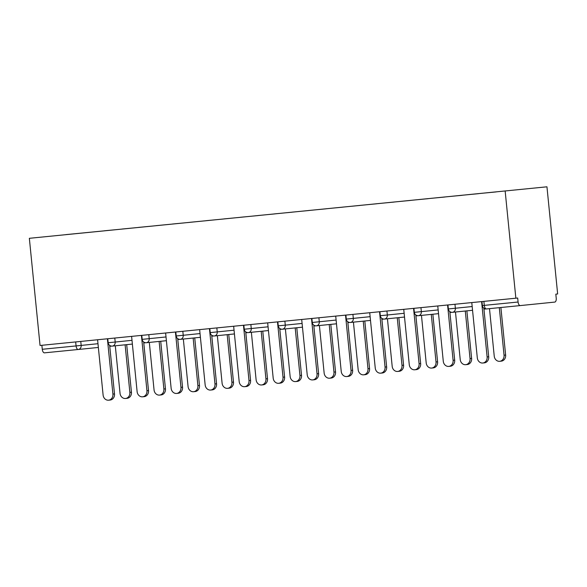 <?xml version="1.0" encoding="UTF-8"?>
<svg xmlns="http://www.w3.org/2000/svg" width="587" height="587" viewBox="0 0 587 587"><rect width="100%" height="100%" fill="white"/><g stroke="black" fill="none" stroke-linecap="round" stroke-linejoin="round"><path stroke-width="0.88" d="M546.952 186.805L29.35 238.307L546.952 186.805L557.65 293.97L555.823 294.153L556.219 298.152A3.764 1.834 84.3 0 1 554.766 302.085L520.287 305.578A3.764 1.834 84.3 0 1 520.28 305.578L486.484 308.938A3.764 1.834 84.3 0 1 484.282 305.372L518.086 302.019L517.683 298.02L515.856 298.203L505.158 191.046M65.883 234.661L114.12 229.869M65.861 234.617L104.471 230.823M121.993 229.091L104.464 230.779M122.015 229.04L138.488 227.448M156.01 225.709L138.481 227.396M156.032 225.657L172.505 224.065M190.027 222.334L172.497 224.021M190.049 222.282L206.521 220.69M224.051 218.951L206.521 220.639M224.065 218.9L240.538 217.307M258.067 215.576L240.538 217.256M258.082 215.524L274.562 213.932M292.084 212.193L274.555 213.881M292.099 212.142L308.579 210.55M326.101 208.818L308.571 210.498M326.123 208.767L342.595 207.174M360.117 205.435L342.588 207.123M360.139 205.384L376.612 203.792M394.134 202.06L376.605 203.74M394.156 202.009L410.629 200.416M428.15 198.677L410.621 200.365M428.172 198.626L444.645 197.034M462.174 195.302L444.645 196.983M462.189 195.251L478.662 193.659M496.191 191.912L478.662 193.607M496.206 191.868L114.113 229.869M518.086 302.019A3.764 1.834 84.3 0 0 520.28 305.578L486.484 308.938A3.764 3.764 0 0 1 482.367 305.563L484.282 305.372L483.886 301.38M515.856 298.203L40.048 345.472L29.35 238.307M41.875 345.288L42.271 349.28L76.075 345.926L75.672 341.928M80.771 341.421L81.167 345.413L76.075 345.926A3.764 1.834 -95.7 0 0 78.269 349.485A3.764 3.764 0 0 0 78.276 349.485L98.352 347.453L78.284 349.485A3.764 1.834 -95.7 0 1 78.269 349.485L44.473 352.846A3.764 1.834 -95.7 0 1 42.271 349.28M471.779 302.584L477.304 357.887A5.65 4.931 -95.8 0 0 482.778 363.023A5.65 4.931 -95.8 0 0 487.115 356.918L488.7 356.757A5.65 4.931 84.2 0 1 484.363 362.861L482.778 363.023M483.849 308.204L488.7 356.757M481.597 301.608L487.115 356.918M504.05 355.201L505.634 355.04A5.65 4.931 84.2 0 1 501.298 361.144L499.713 361.306A5.65 4.931 -95.8 0 0 504.05 355.201L499.302 307.661M489.492 308.637L494.239 356.177A5.65 4.931 -95.8 0 0 499.713 361.306M505.634 355.04L500.887 307.507M437.763 305.966L443.28 361.269A5.65 4.931 -95.8 0 0 448.762 366.398A5.65 4.931 -95.8 0 0 453.098 360.293L454.683 360.132A5.65 4.931 84.2 0 1 450.346 366.244L448.762 366.398M449.833 311.58L454.683 360.132M447.573 304.991L453.098 360.293M403.746 309.342L409.264 364.652A5.65 4.931 -95.8 0 0 414.745 369.781A5.65 4.931 -95.8 0 0 419.081 363.676L420.659 363.514A5.65 4.931 84.2 0 1 416.322 369.619L414.745 369.781M415.816 314.962L420.659 363.514M413.556 308.366L419.081 363.676M369.729 312.724L375.247 368.027A5.65 4.931 -95.8 0 0 380.721 373.156A5.65 4.931 -95.8 0 0 385.057 367.051L386.642 366.89A5.65 4.931 84.2 0 1 382.306 373.002L380.721 373.156M381.799 318.337L386.642 366.89M379.54 311.748L385.057 367.051M335.713 316.1L341.23 371.41A5.65 4.931 -95.8 0 0 346.704 376.538A5.65 4.931 -95.8 0 0 351.041 370.434L352.626 370.272A5.65 4.931 84.2 0 1 348.289 376.377L346.704 376.538M347.783 321.72L352.626 370.272M345.523 315.124L351.041 370.434M301.696 319.482L307.214 374.785A5.65 4.931 -95.8 0 0 312.688 379.921A5.65 4.931 -95.8 0 0 317.024 373.809L318.609 373.648A5.65 4.931 84.2 0 1 314.272 379.76L312.688 379.921M313.766 325.095L318.609 373.648M311.506 318.506L317.024 373.809M470.033 358.576L471.618 358.415A5.65 4.931 84.2 0 1 467.281 364.527L465.696 364.688A5.65 4.931 -95.8 0 0 470.033 358.576L465.286 311.015M455.475 312.013L460.223 359.552A5.65 4.931 -95.8 0 0 465.696 364.688M471.618 358.415L466.87 310.853M436.016 361.959L437.601 361.797A5.65 4.931 84.2 0 1 433.265 367.902L431.68 368.064A5.65 4.931 -95.8 0 0 436.016 361.959L431.269 314.397M421.459 315.388L426.199 362.935A5.65 4.931 -95.8 0 0 431.68 368.064M437.601 361.797L432.854 314.236M402 365.334L403.585 365.173A5.65 4.931 84.2 0 1 399.248 371.285L397.663 371.446A5.65 4.931 -95.8 0 0 402 365.334L397.252 317.772M387.442 318.77L392.182 366.31A5.65 4.931 -95.8 0 0 397.663 371.446M403.585 365.173L398.837 317.611M367.983 368.717L369.561 368.555A5.65 4.931 84.2 0 1 365.224 374.66L363.647 374.822A5.65 4.931 -95.8 0 0 367.983 368.717L363.236 321.155M353.425 322.146L358.165 369.693A5.65 4.931 -95.8 0 0 363.647 374.822M369.561 368.555L364.813 320.994M333.959 372.092L335.544 371.931A5.65 4.931 84.2 0 1 331.207 378.043L329.623 378.204A5.65 4.931 -95.8 0 0 333.959 372.092L329.212 324.53M319.401 325.528L324.149 373.068A5.65 4.931 -95.8 0 0 329.623 378.204M335.544 371.931L330.797 324.369M267.672 322.857L273.197 378.167A5.65 4.931 -95.8 0 0 278.671 383.296A5.65 4.931 -95.8 0 0 283.007 377.192L284.592 377.03A5.65 4.931 84.2 0 1 280.256 383.135L278.671 383.296M279.742 328.478L284.592 377.03M277.49 321.881L283.007 377.192M299.942 375.475L301.527 375.313A5.65 4.931 84.2 0 1 297.191 381.418L295.606 381.579A5.65 4.931 -95.8 0 0 299.942 375.475L295.195 327.913M285.385 328.903L290.132 376.45A5.65 4.931 -95.8 0 0 295.606 381.579M301.527 375.313L296.78 327.751M233.655 326.24L239.18 381.543A5.65 4.931 -95.8 0 0 244.654 386.679A5.65 4.931 -95.8 0 0 248.991 380.567L250.576 380.405A5.65 4.931 84.2 0 1 246.239 386.517L244.654 386.679M245.726 331.853L250.576 380.405M243.473 325.264L248.991 380.567M265.926 378.85L267.511 378.688A5.65 4.931 84.2 0 1 263.174 384.801L261.589 384.962A5.65 4.931 -95.8 0 0 265.926 378.85L261.178 331.288M251.368 332.286L256.115 379.826A5.65 4.931 -95.8 0 0 261.589 384.962M267.511 378.688L262.763 331.127M199.639 329.615L205.157 384.925A5.65 4.931 -95.8 0 0 210.638 390.054A5.65 4.931 -95.8 0 0 214.974 383.949L216.559 383.788A5.65 4.931 84.2 0 1 212.223 389.893L210.638 390.054M211.709 335.236L216.559 383.788M209.449 328.639L214.974 383.949M231.909 382.232L233.494 382.071A5.65 4.931 84.2 0 1 229.157 388.176L227.573 388.337A5.65 4.931 -95.8 0 0 231.909 382.232L227.162 334.671M217.351 335.661L222.099 383.208A5.65 4.931 -95.8 0 0 227.573 388.337M233.494 382.071L228.747 334.509M165.622 332.998L171.14 388.301A5.65 4.931 -95.8 0 0 176.621 393.437A5.65 4.931 -95.8 0 0 180.957 387.325L182.542 387.163A5.65 4.931 84.2 0 1 178.206 393.275L176.621 393.437M177.692 338.611L182.542 387.163M175.432 332.022L180.957 387.325M197.892 385.608L199.477 385.446A5.65 4.931 84.2 0 1 195.141 391.558L193.556 391.72A5.65 4.931 -95.8 0 0 197.892 385.608L193.145 338.046M183.335 339.044L188.082 386.584A5.65 4.931 -95.8 0 0 193.556 391.72M199.477 385.446L194.73 337.892M131.605 336.373L137.123 391.683A5.65 4.931 -95.8 0 0 142.597 396.812A5.65 4.931 -95.8 0 0 146.941 390.707L148.518 390.546A5.65 4.931 84.2 0 1 144.182 396.651L142.597 396.812M143.676 341.994L148.518 390.546M141.416 335.397L146.941 390.707M163.876 388.99L165.461 388.829A5.65 4.931 84.2 0 1 161.124 394.934L159.539 395.095A5.65 4.931 -95.8 0 0 163.876 388.99L159.128 341.429M149.318 342.419L154.058 389.966A5.65 4.931 -95.8 0 0 159.539 395.095M165.461 388.829L160.713 341.267M97.589 339.756L103.107 395.058A5.65 4.931 -95.8 0 0 108.58 400.195A5.65 4.931 -95.8 0 0 112.917 394.082L114.502 393.921A5.65 4.931 84.2 0 1 110.165 400.033L108.58 400.195M109.659 345.369L114.502 393.921M107.399 338.78L112.917 394.082M129.859 392.365L131.444 392.211A5.65 4.931 84.2 0 1 127.1 398.316L125.523 398.478A5.65 4.931 -95.8 0 0 129.859 392.365L125.112 344.804M115.301 345.802L120.041 393.341A5.65 4.931 -95.8 0 0 125.523 398.478M131.444 392.211L126.697 344.65M111.581 346.11L109.747 346.293L111.581 346.11M454.969 304.257L455.365 308.241L472.175 306.539M452.467 312.313A3.764 3.287 -95.8 0 0 452.474 312.313A3.764 3.287 -95.8 0 0 455.365 308.241L448.351 308.945A3.764 3.764 0 0 0 452.467 312.313A3.764 3.764 0 0 0 452.474 312.313L472.55 310.281M420.952 307.632L421.349 311.624L438.159 309.921M386.928 311.015L387.332 314.999L404.142 313.297M352.912 314.39L353.315 318.381L370.126 316.679M318.895 317.772L319.291 321.757L336.102 320.054M284.878 321.148L285.275 325.139L302.085 323.437M250.862 324.53L251.258 328.515L268.068 326.812M216.845 327.906L217.241 331.897L234.052 330.195M182.828 331.288L183.225 335.272L200.035 333.57M148.805 334.663L149.208 338.655L166.018 336.953M114.788 338.046L115.191 342.038L132.002 340.328M78.276 349.485A3.764 3.287 -95.8 0 0 81.167 345.413L97.985 343.711M418.45 315.696A3.764 3.287 -95.8 0 0 418.458 315.696A3.764 3.287 -95.8 0 0 421.349 311.624L414.327 312.321A3.764 3.764 0 0 0 418.45 315.696A3.764 3.764 0 0 0 418.458 315.696L438.533 313.656M384.434 319.071A3.764 3.287 -95.8 0 0 384.441 319.071A3.764 3.287 -95.8 0 0 387.332 314.999L380.31 315.703A3.764 3.764 0 0 0 384.434 319.071A3.764 3.764 0 0 0 384.441 319.071L404.516 317.039M350.417 322.454A3.764 3.287 -95.8 0 0 350.424 322.454A3.764 3.287 -95.8 0 0 353.315 318.381L346.293 319.079A3.764 3.764 0 0 0 350.41 322.454A3.764 3.764 0 0 0 350.424 322.454L370.492 320.414M316.4 325.829L316.4 325.829A3.764 3.287 -95.8 0 0 319.291 321.757L312.277 322.461A3.764 3.764 0 0 0 316.393 325.829A3.764 3.764 0 0 0 316.4 325.829L336.476 323.797M282.376 329.212A3.764 3.287 -95.8 0 0 282.384 329.212A3.764 3.287 -95.8 0 0 285.275 325.139L278.26 325.836A3.764 3.764 0 0 0 282.376 329.212A3.764 3.764 0 0 0 282.384 329.212L302.459 327.172M248.36 332.587A3.764 3.287 -95.8 0 0 248.367 332.587A3.764 3.287 -95.8 0 0 251.258 328.515L244.243 329.219A3.764 3.764 0 0 0 248.36 332.587A3.764 3.764 0 0 0 248.367 332.587L268.442 330.554M214.343 335.969A3.764 3.287 -95.8 0 0 214.35 335.969A3.764 3.287 -95.8 0 0 217.241 331.897L210.227 332.594A3.764 3.764 0 0 0 214.343 335.969A3.764 3.764 0 0 0 214.35 335.969L234.426 333.937M180.326 339.345A3.764 3.287 -95.8 0 0 180.334 339.345A3.764 3.287 -95.8 0 0 183.225 335.272L176.203 335.977A3.764 3.764 0 0 0 180.326 339.345A3.764 3.764 0 0 0 180.334 339.345L200.409 337.312M146.31 342.727A3.764 3.287 -95.8 0 0 146.317 342.727A3.764 3.287 -95.8 0 0 149.208 338.655L142.186 339.352A3.764 3.764 0 0 0 146.31 342.727A3.764 3.764 0 0 0 146.317 342.727L166.392 340.695M112.293 346.103A3.764 3.287 -95.8 0 0 112.3 346.103A3.764 3.287 -95.8 0 0 115.191 342.038L108.169 342.735A3.764 3.764 0 0 0 112.293 346.103A3.764 3.764 0 0 0 112.3 346.103L132.376 344.07M78.269 349.485L44.473 352.846M481.964 301.571L482.367 305.563M485.772 308.938L483.945 309.122M447.947 304.954L448.351 308.945M451.755 312.321L449.928 312.504M413.93 308.329L414.327 312.321M417.739 315.696L415.912 315.887M379.914 311.712L380.31 315.703M383.722 319.079L381.888 319.262M345.897 315.087L346.293 319.079M349.705 322.454L347.871 322.645M311.88 318.47L312.277 322.461M315.689 325.836L313.854 326.02M277.864 321.845L278.26 325.836M281.665 329.212L279.838 329.402M243.84 325.227L244.243 329.219M247.648 332.594L245.821 332.778M209.823 328.603L210.227 332.594M213.631 335.969L211.804 336.16M175.806 331.985L176.203 335.977M179.615 339.352L177.788 339.535M141.79 335.36L142.186 339.352M145.598 342.727L143.771 342.918M107.773 338.743L108.169 342.735"/></g></svg>
